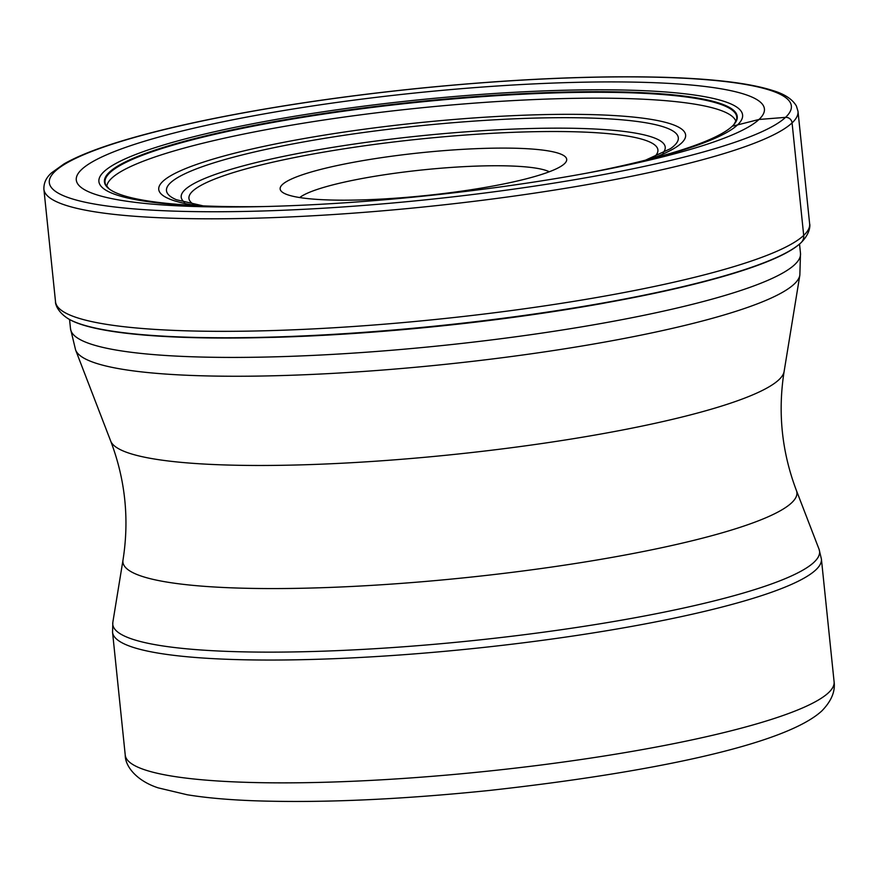 <?xml version="1.0" encoding="UTF-8"?>
<svg xmlns="http://www.w3.org/2000/svg" width="878" height="878" viewBox="0 0 878 878"><rect width="100%" height="100%" fill="white"/><g stroke="black" fill="none" stroke-linecap="round" stroke-linejoin="round"><path stroke-width="1.32" d="M81.698 169.432A345.899 51.725 174.1 0 1 481.374 87.12A345.899 51.725 174.1 0 1 759.009 119.463A345.899 51.725 174.1 0 1 602.451 170.178A345.899 51.725 174.1 0 1 247.366 206.868A345.899 51.725 174.1 0 1 81.698 169.432M55.523 301.758C55.204 302.164 55.962 310.823 67.968 318.571L68.462 318.868A375.071 56.082 -5.9 0 0 225.503 338.041A375.071 56.082 -5.9 0 0 650.664 294.108A375.071 56.082 -5.9 0 0 800.473 243.217A375.071 56.082 -5.9 0 0 800.56 243.14L800.999 242.723A9.098 8.824 46.8 0 0 803.699 235.414A379.066 56.686 -5.9 0 0 809.637 223.835L798.003 111.308A379.066 56.686 174.1 0 1 792.077 122.898L803.699 235.414A379.066 56.686 -5.9 0 1 401.915 322.687A379.066 56.686 -5.9 0 1 55.523 301.758L43.9 189.242A379.066 56.686 174.1 0 0 390.282 210.16A379.066 56.686 174.1 0 0 792.077 122.898A6.069 5.883 46.8 0 0 785.525 117.367A372.996 55.775 -5.9 0 0 486.138 82.488A372.996 55.775 -5.9 0 0 55.149 171.254A372.996 55.775 -5.9 0 0 354.536 206.132A372.996 55.775 -5.9 0 0 785.525 117.367L759.009 119.463L737.542 124.906A2158.629 2094.436 -133.2 0 1 732.263 126.212A318.077 47.566 -5.9 0 1 586.131 173.273M106.743 186.015L109.234 188.989A317.562 47.489 -5.9 0 0 109.256 189A317.562 47.489 -5.9 0 1 109.98 172.637A317.562 47.489 174.1 0 1 469.96 97.579A317.562 47.489 174.1 0 1 733.997 124.424A317.562 47.489 174.1 0 1 733.986 124.446A318.077 47.566 174.1 0 0 471.662 96.865A318.077 47.566 174.1 0 0 109.421 172.165A318.077 47.566 -5.9 0 0 109.256 189A318.077 47.566 -5.9 0 0 263.971 206.56M733.986 124.435A318.077 47.566 174.1 0 1 732.263 126.212M398.008 198.011A144.047 21.544 -5.9 0 0 564.444 163.736A144.047 21.544 -5.9 0 0 565.388 162.737A144.047 21.544 -5.9 0 0 448.834 150.259A144.047 21.544 -5.9 0 0 282.398 184.545A144.047 21.544 -5.9 0 0 282.123 192.019A144.047 21.544 -5.9 0 0 398.008 198.011M193.511 204.344A235.721 35.252 174.1 0 1 192.633 191.163L192.677 191.13A235.721 35.252 -5.9 0 1 463.858 135.146A235.721 35.252 -5.9 0 1 654.648 156.69M549.31 171.77A128.879 19.272 -5.9 0 0 447.703 167.687A128.879 19.272 -5.9 0 0 299.705 197.561M67.968 318.571A375.554 56.159 -5.9 0 0 439.088 325.716A375.554 56.159 -5.9 0 0 800.89 242.833A375.554 56.159 -5.9 0 0 800.999 242.723L800.473 243.217M225.503 338.041L274.66 337.328A368.771 55.149 -5.9 0 0 275.429 337.306A368.771 55.149 -5.9 0 0 601.649 303.601A368.771 55.149 -5.9 0 0 602.407 303.459L650.664 294.108M735.819 121.142A316.398 47.313 174.1 0 0 441.36 105.887A316.398 47.313 174.1 0 0 111.704 178.212A316.398 47.313 -5.9 0 0 106.787 186.147M259.065 206.67A323.565 48.389 -5.9 0 1 103.955 171.66A323.565 48.389 174.1 0 1 477.83 94.648A323.565 48.389 174.1 0 1 737.542 124.906A323.565 48.389 -5.9 0 1 590.949 172.373M69.56 319.504L70.514 328.8A366.927 54.864 -5.9 0 0 405.823 349.049A366.927 54.864 -5.9 0 0 794.755 264.574A366.927 54.864 -5.9 0 0 794.788 264.53A366.927 54.864 -5.9 0 0 800.495 253.358L799.529 244.073M784.12 371.471C777.678 412.232 781.771 451.896 796.412 490.484A338.776 50.661 174.1 0 1 791.605 502.842A338.776 50.661 174.1 0 1 425.709 581.434A338.776 50.661 174.1 0 1 122.997 560.065C129.439 519.315 125.334 479.64 110.694 441.063A338.776 50.661 -5.9 0 0 426.598 457.131A338.776 50.661 -5.9 0 0 778.885 379.757A338.776 50.661 -5.9 0 0 784.12 371.471L799.847 275.154A364.348 54.48 174.1 0 1 794.261 284.022A364.348 54.48 174.1 0 1 794.217 284.055A364.348 54.48 174.1 0 1 415.349 367.278A364.348 54.48 174.1 0 1 75.607 349.993L70.514 328.8M112.845 622.25A355.283 53.13 -5.9 0 0 430.297 644.65A355.283 53.13 -5.9 0 0 814.027 562.238A355.283 53.13 -5.9 0 0 814.06 562.194A355.283 53.13 -5.9 0 0 819.064 549.266L821.402 558.99A356.314 53.284 174.1 0 1 815.871 569.844A356.314 53.284 174.1 0 1 815.827 569.877A356.314 53.284 174.1 0 1 438.144 651.915A356.314 53.284 174.1 0 1 112.549 632.248L112.845 622.25L122.997 560.065M125.236 755.069A356.314 53.284 -5.9 0 0 450.842 774.736A356.314 53.284 -5.9 0 0 828.525 692.709A356.314 53.284 -5.9 0 0 828.58 692.654A356.314 53.284 -5.9 0 0 834.1 681.822C835.406 691.491 831.312 701.193 821.83 710.928C784.702 745.159 647.24 773.002 489.101 790.485C399.885 799.617 321.688 803.052 254.499 800.78C228.104 799.803 205.671 797.795 187.179 794.755L158.15 787.851C137.023 780.992 125.126 766.648 125.236 755.069L112.549 632.248M184.632 202.401A243.305 36.382 174.1 0 1 185.006 189.714A243.305 36.382 174.1 0 1 185.049 189.67A243.305 36.382 174.1 0 1 461.51 132.161A243.305 36.382 174.1 0 1 662.934 152.981M645.484 160.18L670.408 148.711A257.276 38.467 -5.9 0 0 674.282 145.616A257.276 38.467 -5.9 0 0 674.337 145.561A257.276 38.467 -5.9 0 0 467.612 121.57A257.276 38.467 -5.9 0 0 170.508 182.789A257.276 38.467 -5.9 0 0 170.442 182.843A257.276 38.467 -5.9 0 0 176.456 199.756L203.191 205.88M651.739 158.567A264.86 39.609 -5.9 0 0 681.493 143.07A264.86 39.609 -5.9 0 0 468.918 118.31A264.86 39.609 -5.9 0 0 162.88 181.34A264.86 39.609 -5.9 0 0 196.738 205.584M798.003 111.308L796.39 105.975C792.395 99.247 784.702 94.155 773.309 90.697C750.558 83.311 714.462 78.855 665.008 77.33C593.835 75.354 511.589 79.042 418.279 88.382C342.98 96.13 274.013 106.326 211.368 118.991C178.86 125.609 150.489 132.501 126.234 139.657C98.83 147.734 78.098 155.823 64.039 163.901L51.615 172.801C46.249 177.488 43.68 182.964 43.9 189.242M809.637 223.835C810.032 224.197 811.031 232.747 801.032 242.701M733.975 124.456L735.83 121.01M110.694 441.063L75.607 349.993M800.495 253.358L799.847 275.154M834.1 681.822L821.402 558.99M796.412 490.484L819.064 549.266"/></g></svg>
